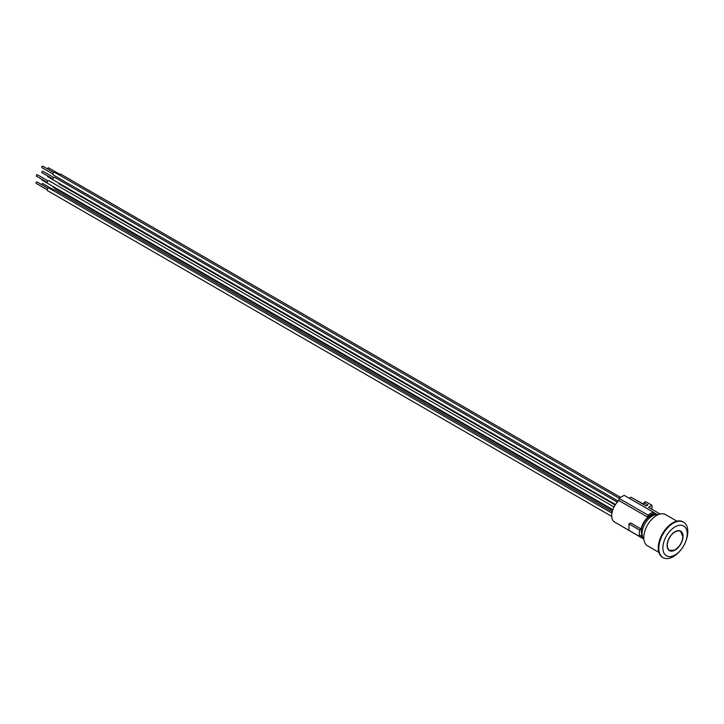 <?xml version="1.0" encoding="UTF-8"?>
<svg xmlns="http://www.w3.org/2000/svg" width="724" height="724" viewBox="0 0 724 724"><rect width="100%" height="100%" fill="white"/><g stroke="black" fill="none" stroke-linecap="round" stroke-linejoin="round"><path stroke-width="1.09" d="M669.338 550.593A11.258 6.498 120 0 0 674.877 549.987A11.258 6.498 120 0 0 674.967 549.932M682.841 536.303A11.258 6.498 120 0 0 680.596 531.09M675.058 550.095A11.258 6.498 -60 0 1 669.429 550.647A11.258 6.498 -60 0 1 669.429 537.651A11.258 6.498 -60 0 1 680.687 531.144A11.258 6.498 -60 0 1 682.415 540.167A11.258 6.498 -60 0 1 675.058 550.095M652.179 515.09A13.267 7.656 120 0 0 649.582 516.474A13.267 7.656 120 0 0 648.822 517.036L648.822 515.986L652.179 514.049L652.179 515.054M643.88 539.271L642.206 537.099L641.165 531.054A13.267 7.656 -60 0 1 648.822 517.036M676.886 521.144L665.537 514.592A18.019 10.398 120 0 0 651.654 519.425A18.019 10.398 120 0 0 643.79 537.552A18.019 10.398 120 0 0 647.518 545.806L658.867 552.358M683.266 522.004A20.471 11.819 120 0 0 682.976 521.832A20.471 11.819 120 0 0 667.202 527.316A20.471 11.819 120 0 0 658.261 547.923A20.471 11.819 120 0 0 662.505 557.29A20.471 11.819 120 0 0 662.795 557.453M686.035 540.611L686.388 539.561A20.471 11.819 120 0 0 687.8 531.534A20.471 11.819 120 0 0 683.556 522.167A20.471 11.819 120 0 0 667.781 527.651A20.471 11.819 120 0 0 658.84 548.258A20.471 11.819 120 0 0 663.084 557.625A20.471 11.819 120 0 0 679.564 551.38L680.298 550.548A17.195 9.928 120 0 0 686.035 540.611A17.195 9.928 120 0 0 687.221 533.878A17.195 9.928 120 0 0 675.058 526.855A17.195 9.928 120 0 0 662.894 547.923A17.195 9.928 120 0 0 680.298 550.548M659.944 514.049L659.483 514.185M643.156 538.529A13.919 8.036 -60 0 1 641.057 535.38L639.383 536.348L639.383 529.932L641.057 528.963A13.919 8.036 -60 0 1 647.899 517.262L647.899 515.054L653.111 512.04L653.111 514.257A13.919 8.036 -60 0 1 657.057 514.456M52.97 174.032L41.992 167.687A0.851 0.489 -60 0 1 42.843 166.212L53.82 172.556M619.138 498.221L54.734 172.366A1.475 0.851 120 0 0 53.259 173.217A1.475 0.851 120 0 0 53.259 174.918L618.305 501.144M47.603 168.963A0.851 0.489 -60 0 1 48.789 168.104M60.798 174.403A1.475 0.851 120 0 0 60.526 174.032A1.475 0.851 120 0 0 59.069 174.864M52.97 179.045L41.992 172.701A0.851 0.489 -60 0 1 42.843 171.226L53.82 177.57M617.319 502.185L54.734 177.38A1.475 0.851 120 0 0 53.449 177.959A1.475 0.851 120 0 0 53.015 179.615A1.475 0.851 120 0 0 53.259 179.932L615.49 504.528M36.616 176.013A0.851 0.489 -60 0 1 37.051 174.575L48.028 180.91M614.043 506.981L48.942 180.719A1.475 0.851 120 0 0 47.467 181.57A1.475 0.851 120 0 0 47.467 183.272L612.848 509.696M47.178 189.742L36.2 183.407A0.851 0.489 -60 0 1 37.051 181.932L48.028 188.267M611.934 513.117L48.942 188.077A1.475 0.851 120 0 0 47.467 188.928A1.475 0.851 120 0 0 47.467 190.629L611.726 516.402M47.313 183.136L41.992 180.059A0.851 0.489 -60 0 1 41.874 179.326M52.97 186.448A1.475 0.851 120 0 0 53.259 187.29L612.658 510.248M53.105 179.787L47.784 176.719A0.851 0.489 -60 0 1 47.666 175.986M58.762 183.1A1.475 0.851 120 0 0 59.051 183.941L615.174 505.017M41.811 184.683A0.851 0.489 -60 0 1 42.843 183.597L53.82 189.941M612.251 511.624L54.734 189.751A1.475 0.851 120 0 0 53.277 190.575M651.347 515.425L650.568 514.981M650.84 508.664L651.998 507.995L651.998 505.316L648.523 507.325L659.944 513.913M643.889 504.646L643.889 502.646L645.627 501.641L651.998 505.316M643.889 504.248L635.79 499.967M629.192 498.23L630.984 497.198L646.206 505.986L647.944 504.981L643.889 502.646M643.401 538.801L618.939 524.574M643.202 538.584L614.586 522.058A13.919 8.036 -60 0 1 618.939 500.546L618.939 498.338L624.151 495.325L653.111 512.04M618.939 498.338L647.899 515.054M647.899 517.262L618.939 500.546M641.057 528.963L630.631 522.945L628.957 523.914L628.957 530.33L639.383 536.348M639.383 529.932L628.957 523.914M675.058 549.878A10.996 6.353 -60 0 1 668.324 540.294A10.996 6.353 -60 0 1 681.791 532.52A10.996 6.353 -60 0 1 675.058 549.878M657.962 514.755A14.335 8.272 120 0 0 647.5 520.067A14.335 8.272 120 0 0 642.079 533.561A14.335 8.272 120 0 0 643.871 539.163M680.506 531.036L682.895 536.873C681.918 540.493 683.375 542.937 675.003 549.996L669.248 550.548M658.062 514.71L655.329 514.348L649.582 516.474M662.505 557.29L663.084 557.625M682.976 521.832L683.556 522.167M48.635 167.887L59.612 174.222M60.526 174.032L620.586 497.379M36.2 176.05L47.178 182.385M653.111 512.149L657.13 514.465"/></g></svg>
